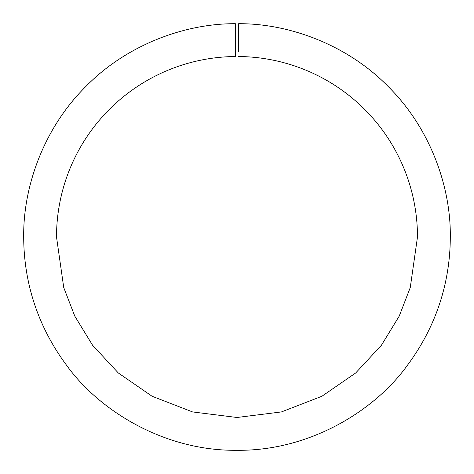 <?xml version="1.0" encoding="UTF-8"?>
<svg xmlns="http://www.w3.org/2000/svg" width="474" height="474" viewBox="0 0 474 474"><rect width="100%" height="100%" fill="white"/><g stroke="black" fill="none" stroke-linecap="round" stroke-linejoin="round"><path stroke-width="0.71" d="M238.641 23.741L238.641 23.706C288.577 23.41 347.264 44.497 388.526 86.872C430.516 128.537 450.97 187.266 450.3 236.994C450.229 271.993 441.845 318.806 407.64 364.974C374.91 410.786 309.409 451.141 237 450.294C164.591 451.141 99.09 410.786 66.36 364.974C32.155 318.806 23.771 271.993 23.7 236.994C23.03 187.266 43.484 128.537 85.474 86.872C126.736 44.497 185.423 23.41 235.359 23.706L235.359 24.014M235.359 51.707L235.359 23.706C185.423 23.41 126.736 44.497 85.474 86.872C43.484 128.537 23.03 187.266 23.7 236.994C23.771 271.993 32.155 318.806 66.36 364.974C99.09 410.786 164.591 451.141 237 450.294C309.409 451.141 374.91 410.786 407.64 364.974C441.845 318.806 450.229 271.993 450.3 236.994C450.97 187.266 430.516 128.537 388.526 86.872C347.264 44.497 288.577 23.41 238.641 23.706L238.641 51.707M235.359 46.772L235.359 50.7M235.359 56.519A180.487 180.487 0 0 0 56.513 236.994L63.735 287.534L74.768 316.087L92.614 345.285L118.322 372.979L152.065 396.246L192.574 411.93L237 417.481L281.426 411.93L321.935 396.246L355.678 372.979L381.386 345.285L399.232 316.087L410.265 287.534L417.487 236.994A180.487 180.487 0 0 0 238.641 56.519A180.487 180.487 0 0 1 417.487 236.994L450.3 236.994L417.487 236.994L410.265 287.534L399.232 316.087L381.386 345.285L355.678 372.979L321.935 396.246L281.426 411.93L237 417.481L192.574 411.93L152.065 396.246L118.322 372.979L92.614 345.285L74.768 316.087L63.735 287.534L56.513 236.994L23.7 236.994L56.513 236.994A180.487 180.487 0 0 1 235.359 56.519L235.359 40.118M238.641 51.719L238.641 46.393M235.359 33.838L235.359 28.511M238.641 24.02L238.641 28.505M238.641 33.826L238.641 40.106"/></g></svg>
